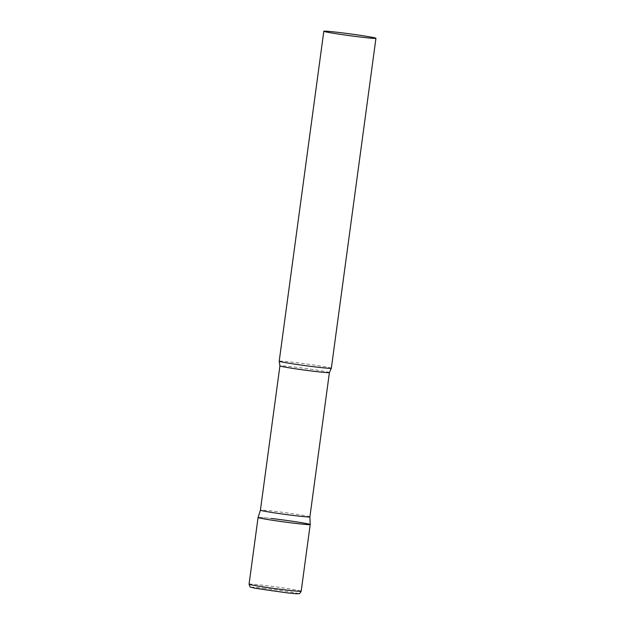 <?xml version="1.0" encoding="UTF-8"?>
<svg xmlns="http://www.w3.org/2000/svg" width="625" height="625" viewBox="0 0 625 625"><rect width="100%" height="100%" fill="white"/><g stroke="black" fill="none" stroke-linecap="round" stroke-linejoin="round"><path stroke-width="0.47" stroke-dasharray="3.12 2.34" d="M310.203 524.531A26.305 0.914 7.7 0 0 306.828 523.625A26.305 0.914 7.7 0 0 277.641 519.242A26.305 0.914 7.7 0 0 258.07 517.484A26.305 0.914 -172.3 0 1 271.312 518.477M309.891 516.867L309.891 516.867A24.969 0.867 7.7 0 0 306.688 516.008A24.969 0.867 7.7 0 0 278.984 511.852A24.969 0.867 7.7 0 0 260.406 510.18L260.406 510.18M331.336 368.242A26.305 0.914 7.7 0 0 327.961 367.336A26.305 0.914 7.7 0 0 298.695 362.945A26.305 0.914 7.7 0 0 279.203 361.195M249.055 584.172A26.305 0.914 -172.3 0 1 262.297 585.164A26.305 0.914 -172.3 0 1 301.188 591.219M263.289 588.211A23.492 0.812 -172.3 0 1 295.016 592.805A23.492 0.812 -172.3 0 1 286.203 592.734A23.492 0.812 -172.3 0 1 254.477 588.141A23.492 0.812 -172.3 0 1 263.289 588.211M329.406 372.57A24.969 0.867 7.7 0 0 326.203 371.703A24.969 0.867 7.7 0 0 298.422 367.531A24.969 0.867 7.7 0 0 279.914 365.875"/><path stroke-width="0.94" d="M271.312 518.477A26.305 0.914 -172.3 0 1 310.203 524.539A26.305 0.914 -172.3 0 1 296.961 523.547A26.305 0.914 -172.3 0 1 258.07 517.484A26.305 0.914 7.7 0 0 261.445 518.398A26.305 0.914 7.7 0 0 290.781 522.797A26.305 0.914 7.7 0 0 310.203 524.531L301.188 591.219A26.305 0.914 -172.3 0 1 287.945 590.227A26.305 0.914 -172.3 0 1 249.055 584.172C250.867 588.766 249.195 586.328 254.023 588.055L286.258 592.742C299.414 594.141 297.18 593.742 298.977 593.625C299.359 593.977 300.094 593.18 301.188 591.219M309.891 516.875L329.406 372.57A24.969 0.867 7.7 0 1 310.898 370.906A24.969 0.867 7.7 0 1 283.117 366.742A24.969 0.867 7.7 0 1 279.914 365.875L260.406 510.18A24.969 0.867 7.7 0 0 263.609 511.047A24.969 0.867 7.7 0 0 291.391 515.211A24.969 0.867 7.7 0 0 309.891 516.875A24.969 0.867 7.7 0 0 309.891 516.867L310.203 524.531M279.914 365.875L279.211 361.219A26.305 0.914 7.7 0 0 279.211 361.219A26.305 0.914 7.7 0 0 282.578 362.109A26.305 0.914 7.7 0 0 311.555 366.461A26.305 0.914 7.7 0 0 331.32 368.266A26.305 0.914 7.7 0 0 331.336 368.242L375.945 38.297A26.305 0.914 7.7 0 0 372.57 37.383A26.305 0.914 7.7 0 0 343.305 33A26.305 0.914 7.7 0 0 323.812 31.25A26.305 0.914 7.7 0 0 327.188 32.164A26.305 0.914 7.7 0 0 356.453 36.555A26.305 0.914 7.7 0 0 375.945 38.297M260.406 510.18L258.07 517.484L249.055 584.172M279.203 361.195L323.812 31.25M329.406 372.57L331.32 368.266"/></g></svg>
